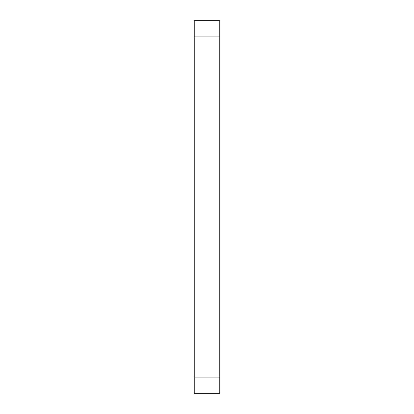 <?xml version="1.0" encoding="UTF-8"?>
<svg xmlns="http://www.w3.org/2000/svg" width="414" height="414" viewBox="0 0 414 414"><rect width="100%" height="100%" fill="white"/><g stroke="black" fill="none" stroke-linecap="round" stroke-linejoin="round"><path stroke-width="0.62" d="M219.772 36.877L219.772 393.3L194.228 393.3L194.228 20.7L219.772 20.7L219.772 36.877L194.228 36.877M219.772 377.123L194.228 377.123"/></g></svg>

